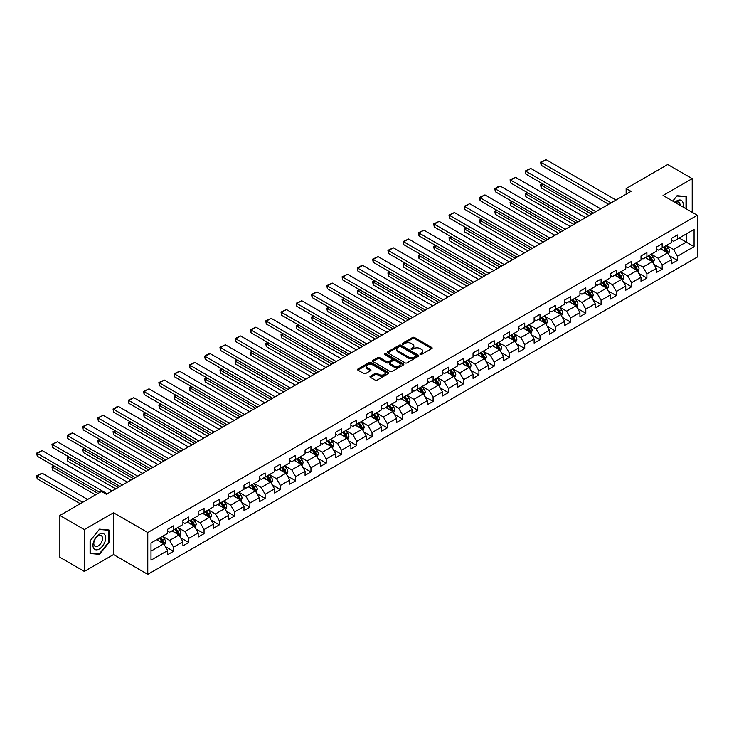 <?xml version="1.0" encoding="UTF-8"?>
<svg xmlns="http://www.w3.org/2000/svg" width="734" height="734" viewBox="0 0 734 734"><rect width="100%" height="100%" fill="white"/><g stroke="black" fill="none" stroke-linecap="round" stroke-linejoin="round"><path stroke-width="1.1" d="M420.215 354.476A0.954 0.55 0 0 0 421.555 354.476L431.766 348.586A1.358 0.789 0 0 0 432.161 348.026A1.358 0.789 0 0 0 431.766 347.476L414.471 337.484A1.358 0.789 0 0 0 412.554 337.484L402.342 343.384A0.954 0.55 0 0 0 403.691 344.154L405.012 343.393A4.349 2.514 0 0 1 411.159 343.393L412.6 344.228A4.349 2.514 0 0 1 413.875 345.998A4.349 2.514 0 0 1 412.6 347.778L411.279 348.54A0.954 0.55 0 0 0 412.627 349.32L413.948 348.558A4.349 2.514 0 0 1 420.096 348.558L421.536 349.384A4.349 2.514 0 0 1 422.812 351.164A4.349 2.514 0 0 1 421.536 352.935L420.215 353.696A0.954 0.55 0 0 0 420.215 354.476L420.215 353.696M370.367 376.203A1.358 0.789 0 0 0 369.973 376.762A1.358 0.789 0 0 0 370.367 377.313L375.221 380.12A1.358 0.789 0 0 0 377.148 380.12L388.479 373.569A1.358 0.789 0 0 0 388.882 373.019A1.358 0.789 0 0 0 388.479 372.459L371.184 362.477A1.358 0.789 0 0 0 369.266 362.477L357.926 369.028A1.358 0.789 0 0 0 357.531 369.578A1.358 0.789 0 0 0 357.926 370.129L363.789 373.514A1.358 0.789 0 0 0 365.716 373.514L370.56 370.716A1.358 0.789 0 0 0 370.964 370.156A1.358 0.789 0 0 0 370.56 369.606L367.661 367.927A3.633 2.101 0 0 1 366.596 366.44A3.633 2.101 0 0 1 368.835 364.504A3.633 2.101 0 0 1 372.799 364.963L384.185 371.532A3.633 2.101 0 0 1 385.249 373.019A3.633 2.101 0 0 1 383.001 374.955A3.633 2.101 0 0 1 379.047 374.505L377.148 373.404A1.358 0.789 0 0 0 375.221 373.404L370.367 376.203L370.367 377.313M113.513 512.754L84.337 529.599L59.867 515.47L59.867 557.289L84.337 571.419L113.513 554.574L147.773 574.355L147.773 532.535L113.513 512.754L113.513 554.574M692.208 212.328L692.208 178.646L663.041 195.483L697.3 215.264L147.773 532.535M692.208 178.646L667.738 164.517L626.139 188.537L626.139 194.189M59.867 515.47L101.466 491.45L106.366 494.276L631.029 191.363L626.139 188.537M405.104 362.862A1.358 0.789 0 0 0 407.031 362.862L418.362 356.32A1.358 0.789 0 0 0 418.765 355.77A1.358 0.789 0 0 0 418.362 355.21L401.067 345.228A1.358 0.789 0 0 0 399.149 345.228L387.809 351.769A1.358 0.789 0 0 0 387.414 352.329A1.358 0.789 0 0 0 387.809 352.88L405.104 362.862M384.873 354.678A0.954 0.55 0 0 1 385.836 354.816L403.406 364.954L392.084 371.496A1.358 0.789 0 0 1 390.167 371.496L372.872 361.504L377.726 358.724L377.726 357.596L372.872 360.394A1.358 0.789 0 0 0 372.468 360.954A1.358 0.789 0 0 0 372.872 361.504L372.872 360.394M377.726 358.724A1.358 0.789 0 0 1 379.643 358.724L379.643 357.596A1.358 0.789 0 0 0 377.726 357.596M379.643 357.596L386.653 361.642A1.358 0.789 0 0 0 388.58 361.642L391.8 359.788A1.358 0.789 0 0 0 392.195 359.229A1.358 0.789 0 0 0 391.8 358.678L384.497 354.458A0.954 0.55 0 0 1 385.836 353.687L403.425 363.835A1.358 0.789 0 0 1 403.819 364.394A1.358 0.789 0 0 1 403.425 364.945L403.425 363.835M147.773 574.355L697.3 257.083L697.3 215.264M165.343 546.582L173.518 551.298L173.518 547.169L182.913 541.747L182.913 545.876L188.785 542.481L188.785 538.352L198.18 532.93L198.18 537.059L204.052 533.664L204.052 529.535L213.456 524.113L213.456 528.241L219.328 524.847L219.328 520.727L228.724 515.296L228.724 519.424L234.596 516.03L234.596 511.91L243.991 506.478L243.991 510.607L249.863 507.212L249.863 503.093L259.258 497.661L259.258 501.79L265.139 498.404L265.139 494.276L274.534 488.853L274.534 492.973L280.406 489.587L280.406 485.458L289.802 480.036L289.802 484.156L295.674 480.77L295.674 476.641L305.069 471.219L305.069 475.338L310.95 471.953L310.95 467.824L320.345 462.402L320.345 466.53L326.217 463.136L326.217 459.007L335.612 453.584L335.612 457.713L341.484 454.318L341.484 450.19L350.88 444.767L350.88 448.896L356.761 445.501L356.761 441.382L366.156 435.95L366.156 440.079L372.028 436.684L372.028 432.565L381.423 427.133L381.423 431.262L387.295 427.867L387.295 423.747L396.69 418.316L396.69 422.445L402.562 419.059L402.562 414.93L411.967 409.508L411.967 413.627L417.839 410.242L417.839 406.113L427.234 400.691L427.234 404.81L433.106 401.425L433.106 397.296L442.501 391.873L442.501 395.993L448.373 392.607L448.373 388.479L457.777 383.056L457.777 387.185L463.649 383.79L463.649 379.661L473.045 374.239L473.045 378.368L478.917 374.973L478.917 370.844L488.312 365.422L488.312 369.551L494.184 366.156L494.184 362.036L503.588 356.605L503.588 360.733L509.46 357.339L509.46 353.219L518.855 347.788L518.855 351.916L524.727 348.522L524.727 344.402L534.123 338.97L534.123 343.099L539.995 339.714L539.995 335.585L549.399 330.162L549.399 334.282L555.271 330.896L555.271 326.768L564.666 321.345L564.666 325.465L570.538 322.079L570.538 317.95L579.933 312.528L579.933 316.648L585.805 313.262L585.805 309.133L595.21 303.711L595.21 307.84L601.082 304.445L601.082 300.316L610.477 294.894L610.477 299.022L616.349 295.628L616.349 291.499L625.744 286.077L625.744 290.205L631.616 286.81L631.616 282.691L641.011 277.259L641.011 281.388L646.893 277.993L646.893 273.874L656.288 268.442L656.288 272.571L662.16 269.176L662.16 265.057L671.555 259.634L671.555 263.754L677.427 260.368L677.427 256.239L694.07 246.633L694.07 229.448L686.235 233.972L686.235 242.11L694.07 246.633M173.518 551.298L167.646 554.684L167.646 550.564L151.002 560.17L151.002 542.986L167.646 533.379L167.646 529.26L173.518 525.865L173.518 529.994L182.913 524.562L182.913 520.443L188.785 517.048L188.785 521.177L198.18 515.745L198.18 511.626L204.052 508.231L204.052 512.36L213.456 506.937L213.456 502.808L219.328 499.414L219.328 503.542L228.724 498.12L228.724 493.991L234.596 490.596L234.596 494.725L243.991 489.303L243.991 485.174L249.863 481.788L249.863 485.908L259.258 480.486L259.258 476.357L265.139 472.971L265.139 477.091L274.534 471.668L274.534 467.54L280.406 464.154L280.406 468.274L289.802 462.851L289.802 458.732L295.674 455.337L295.674 459.466L305.069 454.034L305.069 449.914L310.95 446.52L310.95 450.648L320.345 445.217L320.345 441.097L326.217 437.703L326.217 441.831L335.612 436.4L335.612 432.28L341.484 428.885L341.484 433.014L350.88 427.592L350.88 423.463L356.761 420.068L356.761 424.197L366.156 418.775L366.156 414.646L372.028 411.26L372.028 415.38L381.423 409.957L381.423 405.829L387.295 402.443L387.295 406.563L396.69 401.14L396.69 397.011L402.562 393.626L402.562 397.745L411.967 392.323L411.967 388.194L417.839 384.809L417.839 388.928L427.234 383.506L427.234 379.386L433.106 375.992L433.106 380.12L442.501 374.689L442.501 370.569L448.373 367.174L448.373 371.303L457.777 365.871L457.777 361.752L463.649 358.357L463.649 362.486L473.045 357.063L473.045 352.935L478.917 349.54L478.917 353.669L488.312 348.246L488.312 344.118L494.184 340.723L494.184 344.852L503.588 339.429L503.588 335.3L509.46 331.915L509.46 336.034L518.855 330.612L518.855 326.483L524.727 323.098L524.727 327.217L534.123 321.795L534.123 317.666L539.995 314.28L539.995 318.4L549.399 312.978L549.399 308.849L555.271 305.463L555.271 309.592L564.666 304.16L564.666 300.041L570.538 296.646L570.538 300.775L579.933 295.343L579.933 291.224L585.805 287.829L585.805 291.958L595.21 286.526L595.21 282.406L601.082 279.012L601.082 283.141L610.477 277.718L610.477 273.589L616.349 270.195L616.349 274.323L625.744 268.901L625.744 264.772L631.616 261.377L631.616 265.506L641.011 260.084L641.011 255.955L646.893 252.569L646.893 256.689L656.288 251.267L656.288 247.138L662.16 243.752L662.16 247.872L671.555 242.449L671.555 238.321L677.427 234.935L677.427 239.055L694.07 229.448M171.949 530.893L178.995 534.967L169.6 540.389L162.553 536.325M167.646 531.122L169.6 532.251L173.518 529.994M169.6 540.389L173.518 547.169M178.995 534.967L182.913 541.747M187.216 522.076L194.262 526.15L184.867 531.572L177.821 527.507M182.913 522.305L184.867 523.434L188.785 521.177M184.867 531.572L188.785 538.352M194.262 526.15L198.18 532.93M202.492 513.259L209.539 517.332L200.143 522.755L193.088 518.69M198.18 513.488L200.143 514.617L204.052 512.36M200.143 522.755L204.052 529.535M209.539 517.332L213.456 524.113M217.759 504.451L224.806 508.515L215.411 513.938L208.364 509.873M213.456 504.671L215.411 505.799L219.328 503.542M215.411 513.938L219.328 520.727M224.806 508.515L228.724 515.296M233.027 495.634L240.073 499.698L230.678 505.13L223.631 501.056M228.724 495.854L230.678 496.991L234.596 494.725M230.678 505.13L234.596 511.91M240.073 499.698L243.991 506.478M248.303 486.816L255.349 490.881L245.954 496.312L238.899 492.239M243.991 487.037L245.954 488.174L249.863 485.908M245.954 496.312L249.863 503.093M255.349 490.881L259.258 497.661M263.57 477.999L270.617 482.064L261.221 487.495L254.175 483.422M259.258 478.229L261.221 479.357L265.139 477.091M261.221 487.495L265.139 494.276M270.617 482.064L274.534 488.853M278.837 469.182L285.884 473.256L276.489 478.678L269.442 474.604M274.534 469.411L276.489 470.54L280.406 468.274M276.489 478.678L280.406 485.458M285.884 473.256L289.802 480.036M294.114 460.365L301.16 464.438L291.756 469.861L284.709 465.787M289.802 460.594L291.756 461.723L295.674 459.466M291.756 469.861L295.674 476.641M301.16 464.438L305.069 471.219M309.381 451.548L316.427 455.621L307.032 461.044L299.986 456.979M305.069 451.777L307.032 452.906L310.95 450.648M307.032 461.044L310.95 467.824M316.427 455.621L320.345 462.402M324.648 442.73L331.695 446.804L322.299 452.227L315.253 448.162M320.345 442.96L322.299 444.088L326.217 441.831M322.299 452.227L326.217 459.007M331.695 446.804L335.612 453.584M339.915 433.913L346.971 437.987L337.567 443.409L330.52 439.345M335.612 434.143L337.567 435.271L341.484 433.014M337.567 443.409L341.484 450.19M346.971 437.987L350.88 444.767M355.192 425.105L362.238 429.17L352.843 434.592L345.797 430.528M350.88 425.325L352.843 426.454L356.761 424.197M352.843 434.592L356.761 441.382M362.238 429.17L366.156 435.95M370.459 416.288L377.505 420.353L368.11 425.784L361.064 421.711M366.156 416.508L368.11 417.646L372.028 415.38M368.11 425.784L372.028 432.565M377.505 420.353L381.423 427.133M385.726 407.471L392.782 411.535L383.377 416.967L376.331 412.893M381.423 407.691L383.377 408.829L387.295 406.563M383.377 416.967L387.295 423.747M392.782 411.535L396.69 418.316M401.003 398.654L408.049 402.718L398.654 408.15L391.607 404.076M396.69 398.883L398.654 400.012L402.562 397.745M398.654 408.15L402.562 414.93M408.049 402.718L411.967 409.508M416.27 389.837L423.316 393.91L413.921 399.333L406.875 395.259M411.967 390.066L413.921 391.194L417.839 388.928M413.921 399.333L417.839 406.113M423.316 393.91L427.234 400.691M431.537 381.019L438.593 385.093L429.188 390.516L422.142 386.442M427.234 381.249L429.188 382.377L433.106 380.12M429.188 390.516L433.106 397.296M438.593 385.093L442.501 391.873M446.813 372.202L453.86 376.276L444.465 381.698L437.418 377.634M442.501 372.432L444.465 373.56L448.373 371.303M444.465 381.698L448.373 388.479M453.86 376.276L457.777 383.056M462.081 363.385L469.127 367.459L459.732 372.881L452.685 368.817M457.777 363.614L459.732 364.743L463.649 362.486M459.732 372.881L463.649 379.661M469.127 367.459L473.045 374.239M477.348 354.577L484.403 358.642L474.999 364.064L467.953 359.999M473.045 354.797L474.999 355.926L478.917 353.669M474.999 364.064L478.917 370.844M484.403 358.642L488.312 365.422M492.624 345.76L499.671 349.824L490.275 355.247L483.22 351.182M488.312 345.98L490.275 347.109L494.184 344.852M490.275 355.247L494.184 362.036M499.671 349.824L503.588 356.605M507.891 336.943L514.938 341.007L505.543 346.439L498.496 342.365M503.588 337.163L505.543 338.301L509.46 336.034M505.543 346.439L509.46 353.219M514.938 341.007L518.855 347.788M523.159 328.126L530.205 332.19L520.81 337.622L513.763 333.548M518.855 328.346L520.81 329.483L524.727 327.217M520.81 337.622L524.727 344.402M530.205 332.19L534.123 338.97M538.435 319.308L545.481 323.373L536.086 328.804L529.03 324.731M534.123 319.538L536.086 320.666L539.995 318.4M536.086 328.804L539.995 335.585M545.481 323.373L549.399 330.162M553.702 310.491L560.748 314.565L551.353 319.987L544.307 315.914M549.399 310.721L551.353 311.849L555.271 309.592M551.353 319.987L555.271 326.768M560.748 314.565L564.666 321.345M568.969 301.674L576.016 305.748L566.62 311.17L559.574 307.106M564.666 301.903L566.62 303.032L570.538 300.775M566.62 311.17L570.538 317.95M576.016 305.748L579.933 312.528M584.246 292.857L591.292 296.931L581.897 302.353L574.841 298.288M579.933 293.086L581.897 294.215L585.805 291.958M581.897 302.353L585.805 309.133M591.292 296.931L595.21 303.711M599.513 284.04L606.559 288.113L597.164 293.536L590.118 289.471M595.21 284.269L597.164 285.398L601.082 283.141M597.164 293.536L601.082 300.316M606.559 288.113L610.477 294.894M614.78 275.232L621.826 279.296L612.431 284.719L605.385 280.654M610.477 275.452L612.431 276.58L616.349 274.323M612.431 284.719L616.349 291.499M621.826 279.296L625.744 286.077M630.056 266.414L637.103 270.479L627.708 275.901L620.652 271.837M625.744 266.635L627.708 267.763L631.616 265.506M627.708 275.901L631.616 282.691M637.103 270.479L641.011 277.259M645.324 257.597L652.37 261.662L642.975 267.093L635.928 263.02M641.011 257.817L642.975 258.955L646.893 256.689M642.975 267.093L646.893 273.874M652.37 261.662L656.288 268.442M660.591 248.78L667.637 252.845L658.242 258.276L651.196 254.203M656.288 249.009L658.242 250.138L662.16 247.872M658.242 258.276L662.16 265.057M667.637 252.845L671.555 259.634M679.189 238.045L686.235 242.11L673.518 249.459L666.463 245.385M671.555 240.192L673.518 241.321L677.427 239.055M673.518 249.459L677.427 256.239M84.337 529.599L84.337 571.419M151.002 551.124L163.728 543.784L156.681 539.71M163.728 543.784L167.646 550.564M669.252 255.643L677.427 260.368M653.985 264.46L662.16 269.176M638.718 273.277L646.893 277.993M623.441 282.095L631.616 286.81M608.174 290.912L616.349 295.628M592.907 299.729L601.082 304.445M577.63 308.546L585.805 313.262M562.363 317.354L570.538 322.079M547.096 326.171L555.271 330.896M531.829 334.988L539.995 339.714M516.553 343.806L524.727 348.522M501.285 352.623L509.46 357.339M486.018 361.44L494.184 366.156M470.742 370.257L478.917 374.973M455.475 379.074L463.649 383.79M440.207 387.891L448.373 392.607M424.931 396.699L433.106 401.425M409.664 405.517L417.839 410.242M394.397 414.334L402.562 419.059M379.12 423.151L387.295 427.867M363.853 431.968L372.028 436.684M348.586 440.785L356.761 445.501M333.309 449.603L341.484 454.318M318.042 458.42L326.217 463.136M302.775 467.237L310.95 471.953M287.499 476.045L295.674 480.77M272.231 484.862L280.406 489.587M256.964 493.679L265.139 498.404M241.688 502.496L249.863 507.212M226.421 511.314L234.596 516.03M211.153 520.131L219.328 524.847M195.877 528.948L204.052 533.664M180.61 537.765L188.785 542.481M686.483 209.025L686.483 196.565L677.042 195.721L672.729 201.079M90.071 553.5L99.512 554.344L108.962 542.591L108.962 529.994L99.512 529.15L90.071 540.903L90.071 553.5M108.467 542.307L108.962 542.591M98.512 553.766L99.512 554.344M420.591 354.614L421.536 354.063A4.349 2.514 0 0 0 422.812 352.292L422.812 351.164M413.875 345.998L413.875 347.136A4.349 2.514 0 0 1 412.6 348.907L411.655 349.448M431.748 348.595L414.471 338.622A1.358 0.789 0 0 0 412.554 338.622L402.718 344.292M418.343 356.329L401.067 346.356A1.358 0.789 0 0 0 399.149 346.356L387.827 352.889L387.809 351.769M415.958 356.155A0.954 0.55 0 0 0 415.958 355.375L400.782 346.613A0.954 0.55 0 0 0 399.434 346.613L398.039 347.421A4.349 2.514 0 0 0 396.773 349.191A4.349 2.514 0 0 0 398.039 350.971L408.416 356.963A4.349 2.514 0 0 0 414.572 356.963L415.958 356.155L415.958 357.284A0.954 0.55 0 0 0 416.242 356.898L416.242 355.77M396.773 349.191L396.773 350.32A4.349 2.514 0 0 0 398.039 352.1L398.039 350.971M415.958 357.284L414.572 358.091A4.349 2.514 0 0 1 408.416 358.091L398.039 352.1M379.643 358.724L386.653 362.779A1.358 0.789 0 0 0 388.58 362.779L391.8 360.917A1.358 0.789 0 0 0 392.195 360.366L392.195 359.229M393.938 365.844A3.633 2.101 0 0 0 397.892 366.303A3.633 2.101 0 0 0 400.14 364.367A3.633 2.101 0 0 0 399.076 362.88L395.066 360.559A1.358 0.789 0 0 0 393.14 360.559L389.928 362.422A1.358 0.789 0 0 0 389.525 362.972A1.358 0.789 0 0 0 389.928 363.532L393.938 365.844L393.938 366.982A3.633 2.101 0 0 0 397.892 367.431A3.633 2.101 0 0 0 400.14 365.495L400.14 364.367M389.525 362.972L389.525 364.11A1.358 0.789 0 0 0 389.928 364.66L389.928 363.532M393.938 366.982L389.928 364.66M385.249 373.019L385.249 374.147A3.633 2.101 0 0 1 383.001 376.083A3.633 2.101 0 0 1 379.047 375.634L377.148 374.533A1.358 0.789 0 0 0 375.221 374.533L370.386 377.331M366.596 366.44L366.596 367.578A3.633 2.101 0 0 0 367.661 369.055L367.661 367.927M370.542 370.725L367.661 369.055M388.479 372.459L388.479 373.569L371.184 363.605A1.358 0.789 0 0 0 369.266 363.605L357.944 370.147M668.417 254.184L669.582 251.257A3.67 2.119 -120 0 0 668.408 248.129L666.389 245.431M662.866 250.092L661.49 248.257M591.531 214.163L541.151 185.078L541.151 187.904L589.09 215.576M663.352 247.184L665.371 249.881A3.67 2.119 60 0 1 666.426 252.092L667.601 251.413A3.67 2.119 -120 0 0 666.545 249.202L664.527 246.505M663.609 247.037L665.848 250.028A1.872 1.083 60 0 1 666.188 250.597L667.601 251.413M543.013 184.005L541.151 185.078L540.619 184.766L542.472 183.693M541.151 187.904L540.619 184.766M611.11 202.859L541.151 162.471L541.151 165.297L608.66 204.272M616.01 200.033L546.05 159.645L541.151 162.471L540.619 162.159L546.05 159.645M541.151 165.297L540.619 162.159M685.391 196.464L685.996 196.813L685.996 208.74M672.748 201.088L676.84 195.996L685.996 196.813M682.895 206.951A9.001 5.193 120 0 0 681.345 200.41A9.001 5.193 120 0 0 674.895 202.327M680.033 205.3A6.156 3.56 120 0 0 678.766 202.199A6.156 3.56 120 0 0 675.445 202.648M99.319 548.977A9.001 5.193 120 0 0 105.678 537.958A9.001 5.193 120 0 0 99.319 534.288A9.001 5.193 120 0 0 92.952 545.307A9.001 5.193 120 0 0 99.319 548.977M98.163 545.995A6.156 3.56 120 0 0 102.182 540.563A6.156 3.56 120 0 0 101.237 535.627A6.156 3.56 120 0 0 98.163 535.93A6.156 3.56 120 0 0 94.135 541.362A6.156 3.56 120 0 0 95.081 546.298A6.156 3.56 120 0 0 98.163 545.995M90.163 540.811L99.319 529.434L108.467 530.251L108.467 542.454L99.319 553.84L90.163 553.014L90.163 540.811M107.861 529.893L108.467 530.251M653.141 263.001L654.306 260.075A3.67 2.119 -120 0 0 653.141 256.946L651.113 254.248M647.599 258.909L646.223 257.074M576.263 222.98L525.883 193.895L525.883 196.721L573.814 224.393M648.085 256.001L650.104 258.698A3.67 2.119 60 0 1 651.15 260.9L652.324 260.231A3.67 2.119 -120 0 0 651.278 258.019L649.26 255.322M648.342 255.854L650.581 258.845A1.872 1.083 60 0 1 650.92 259.414L652.324 260.231M527.746 192.822L525.883 193.895L525.342 193.583L527.205 192.51M525.883 196.721L525.342 193.583M637.874 271.819L639.039 268.883A3.67 2.119 -120 0 0 637.864 265.763L635.846 263.066M632.323 267.726L630.956 265.892M560.996 231.797L510.616 202.712L510.616 205.538L558.546 233.21M632.809 264.818L634.837 267.515A3.67 2.119 60 0 1 635.883 269.717L637.057 269.039A3.67 2.119 -120 0 0 636.011 266.837L633.983 264.139M633.066 264.671L635.314 267.662A1.872 1.083 60 0 1 635.653 268.231L637.057 269.039M512.47 201.639L510.616 202.712L510.075 202.4L511.937 201.327M510.616 205.538L510.075 202.4M595.843 211.676L525.883 171.288L525.883 174.114L593.393 213.089M600.733 208.851L530.774 168.462L525.883 171.288L525.342 170.976L530.774 168.462M525.883 174.114L525.342 170.976M580.576 220.494L510.616 180.105L510.616 182.931L578.126 221.907M585.466 217.668L515.507 177.279L510.616 180.105L510.075 179.793L515.507 177.279M510.616 182.931L510.075 179.793M622.606 280.636L623.772 277.7A3.67 2.119 -120 0 0 622.597 274.58L620.579 271.883M617.055 276.544L615.679 274.709M545.72 240.614L495.34 211.53L495.34 214.356L543.279 242.027M617.542 273.635L619.56 276.333A3.67 2.119 60 0 1 620.615 278.535L621.79 277.856A3.67 2.119 -120 0 0 620.735 275.654L618.716 272.956M617.799 273.488L620.037 276.479A1.872 1.083 60 0 1 620.377 277.048L621.79 277.856M497.202 210.447L495.34 211.53L494.808 211.218L496.661 210.144M495.34 214.356L494.808 211.218M607.33 289.453L608.495 286.517A3.67 2.119 -120 0 0 607.33 283.397L605.302 280.7M601.788 285.352L600.412 283.526M530.453 249.432L480.073 220.338L480.073 223.164L528.003 250.844M602.275 282.452L604.293 285.15A3.67 2.119 60 0 1 605.339 287.352L606.513 286.673A3.67 2.119 -120 0 0 605.467 284.471L603.449 281.773M602.531 282.306L604.77 285.297A1.872 1.083 60 0 1 605.11 285.865L606.513 286.673M481.935 219.264L479.531 220.035L481.394 218.952M480.073 223.164L479.531 220.035M592.063 298.27L593.228 295.334A3.67 2.119 -120 0 0 592.054 292.215L590.035 289.517M586.512 294.169L585.145 292.343M515.185 258.249L464.805 229.155L464.805 231.981L512.736 259.662M586.998 291.27L589.026 293.967A3.67 2.119 60 0 1 590.072 296.169L591.246 295.49A3.67 2.119 -120 0 0 590.2 293.288L588.173 290.591M587.255 291.123L589.503 294.114A1.872 1.083 60 0 1 589.842 294.673L591.246 295.49M466.659 228.081L464.805 229.155L464.264 228.843L466.127 227.769M464.805 231.981L464.264 228.843M565.299 229.311L495.34 188.922L495.34 191.748L562.85 230.724M570.199 226.485L500.239 186.097L495.34 188.922L494.808 188.61L498.23 186.629L500.239 186.097M495.34 191.748L494.808 188.61M550.032 238.128L480.073 197.74L480.073 200.565L547.582 239.541M554.922 235.302L484.963 194.914L480.073 197.74L479.531 197.428L484.963 194.914M480.073 200.565L479.531 197.428M534.765 246.945L464.805 206.548L464.805 209.373L532.315 248.358M539.655 244.119L469.696 203.722L464.805 206.548L464.264 206.245L469.696 203.722M464.805 209.373L464.264 206.245M576.796 307.087L577.961 304.151A3.67 2.119 -120 0 0 576.786 301.032L574.768 298.334M571.245 302.986L569.868 301.16M499.909 267.057L449.529 237.972L449.529 240.798L497.469 268.47M571.731 300.087L573.749 302.775A3.67 2.119 60 0 1 574.805 304.986L575.979 304.307A3.67 2.119 -120 0 0 574.924 302.105L572.905 299.408M571.988 299.931L574.227 302.931A1.872 1.083 60 0 1 574.566 303.491L575.979 304.307M451.392 236.898L449.529 237.972L448.997 237.66L450.85 236.587M449.529 240.798L448.997 237.66M519.489 255.762L449.529 215.365L449.529 218.191L517.048 257.175M524.388 252.936L454.429 212.539L449.529 215.365L448.997 215.053L454.429 212.539M449.529 218.191L448.997 215.053M561.519 315.904L562.684 312.968A3.67 2.119 -120 0 0 561.519 309.84L559.501 307.142M555.977 311.803L554.601 309.968M484.642 275.874L434.262 246.789L434.262 249.615L482.192 277.287M556.464 308.895L558.482 311.592A3.67 2.119 60 0 1 559.528 313.803L560.703 313.124A3.67 2.119 -120 0 0 559.657 310.913L557.638 308.216M556.721 308.748L558.959 311.739A1.872 1.083 60 0 1 559.299 312.308L560.703 313.124M436.124 245.716L434.262 246.789L433.721 246.477L435.583 245.404M434.262 249.615L433.721 246.477M504.221 264.57L434.262 224.182L434.262 227.008L501.772 265.983M509.112 261.744L439.152 221.356L434.262 224.182L433.721 223.87L439.152 221.356M434.262 227.008L433.721 223.87M546.252 324.712L547.417 321.786A3.67 2.119 -120 0 0 546.243 318.657L544.224 315.959M540.701 320.62L539.334 318.785M469.375 284.691L418.995 255.606L418.995 258.432L466.925 286.104M541.187 317.712L543.215 320.409A3.67 2.119 60 0 1 544.261 322.621L545.435 321.942A3.67 2.119 -120 0 0 544.389 319.73L542.371 317.033M541.444 317.565L543.692 320.556A1.872 1.083 60 0 1 544.032 321.125L545.435 321.942M420.848 254.533L418.995 255.606L418.453 255.294L420.316 254.221M418.995 258.432L418.453 255.294M488.954 273.387L418.995 232.999L418.995 235.825L486.504 274.8M493.844 270.562L423.885 230.173L418.995 232.999L418.453 232.687L423.885 230.173M418.995 235.825L418.453 232.687M530.985 333.53L532.15 330.603A3.67 2.119 -120 0 0 530.976 327.474L528.957 324.777M525.434 329.438L524.058 327.603M454.107 293.508L403.718 264.423L403.718 267.249L451.658 294.921M525.92 326.529L527.939 329.227A3.67 2.119 60 0 1 528.994 331.438L530.168 330.759A3.67 2.119 -120 0 0 529.113 328.548L527.095 325.85M526.177 326.382L528.416 329.373A1.872 1.083 60 0 1 528.755 329.942L530.168 330.759M405.581 263.35L403.718 264.423L403.186 264.112L405.04 263.038M403.718 267.249L403.186 264.112M473.678 282.205L403.718 241.816L403.718 244.642L471.237 283.618M478.577 279.379L408.618 238.99L403.718 241.816L403.186 241.504L408.618 238.99M403.718 244.642L403.186 241.504M515.708 342.347L516.874 339.42A3.67 2.119 -120 0 0 515.708 336.291L513.69 333.594M510.167 338.255L508.79 336.42M438.831 302.325L388.451 273.241L388.451 276.067L436.381 303.738M510.653 335.346L512.671 338.044A3.67 2.119 60 0 1 513.717 340.246L514.901 339.576A3.67 2.119 -120 0 0 513.846 337.365L511.827 334.667M510.91 335.199L513.149 338.19A1.872 1.083 60 0 1 513.488 338.759L514.901 339.576M390.314 272.167L388.451 273.241L387.91 272.929L389.772 271.855M388.451 276.067L387.91 272.929M458.411 291.022L388.451 250.633L388.451 253.459L455.961 292.435M463.301 288.196L393.341 247.808L388.451 250.633L387.91 250.322L393.341 247.808M388.451 253.459L387.91 250.322M500.441 351.164L501.606 348.228A3.67 2.119 -120 0 0 500.432 345.108L498.414 342.411M494.89 347.072L493.523 345.237M423.564 311.143L373.184 282.058L373.184 284.884L421.114 312.556M495.386 344.163L497.404 346.861A3.67 2.119 60 0 1 498.45 349.063L499.625 348.384A3.67 2.119 -120 0 0 498.579 346.182L496.56 343.484M495.634 344.017L497.881 347.008A1.872 1.083 60 0 1 498.221 347.577L499.625 348.384M375.037 280.984L373.184 282.058L372.643 281.746L374.505 280.672M373.184 284.884L372.643 281.746M443.143 299.839L373.184 259.451L373.184 262.277L440.694 301.252M448.034 297.013L378.074 256.625L373.184 259.451L372.643 259.139L378.074 256.625M373.184 262.277L372.643 259.139M485.174 359.981L486.339 357.045A3.67 2.119 -120 0 0 485.165 353.926L483.146 351.228M479.623 355.889L478.247 354.054M408.297 319.96L357.908 290.875L357.908 293.692L405.847 321.373M480.109 352.981L482.128 355.678A3.67 2.119 60 0 1 483.183 357.88L484.357 357.201A3.67 2.119 -120 0 0 483.302 354.999L481.284 352.302M480.366 352.834L482.605 355.825A1.872 1.083 60 0 1 482.944 356.394L484.357 357.201M359.77 289.792L357.908 290.875L357.375 290.563L359.229 289.49M357.908 293.692L357.375 290.563M427.867 308.656L357.908 268.268L357.908 271.094L425.426 310.069M432.766 305.83L362.807 265.442L357.908 268.268L357.375 267.956L360.798 265.974L362.807 265.442M357.908 271.094L357.375 267.956M469.898 368.798L471.063 365.862A3.67 2.119 -120 0 0 469.898 362.743L467.879 360.045M464.356 364.697L462.98 362.871M393.02 328.777L342.64 299.683L342.64 302.509L390.58 330.19M464.842 361.798L466.861 364.495A3.67 2.119 60 0 1 467.916 366.697L469.09 366.018A3.67 2.119 -120 0 0 468.035 363.816L466.017 361.119M465.099 361.651L467.338 364.642A1.872 1.083 60 0 1 467.677 365.211L469.09 366.018M344.503 298.61L342.099 299.38L343.962 298.298M342.64 302.509L342.099 299.38M412.6 317.473L342.64 277.085L342.64 279.911L410.15 318.886M417.49 314.647L347.54 274.259L342.64 277.085L342.099 276.773L347.54 274.259M342.64 279.911L342.099 276.773M454.63 377.615L455.796 374.679A3.67 2.119 -120 0 0 454.621 371.56L452.603 368.863M449.08 373.514L447.712 371.688M377.753 337.594L327.373 308.5L327.373 311.326L375.303 339.007M449.575 370.615L451.594 373.312A3.67 2.119 60 0 1 452.639 375.514L453.814 374.835A3.67 2.119 -120 0 0 452.768 372.633L450.749 369.936M449.823 370.468L452.071 373.459A1.872 1.083 60 0 1 452.41 374.019L453.814 374.835M329.236 307.427L327.373 308.5L326.832 308.188L328.694 307.115M327.373 311.326L326.832 308.188M397.333 326.291L327.373 285.893L327.373 288.719L394.883 327.703M402.223 323.465L332.263 283.067L327.373 285.893L326.832 285.59L332.263 283.067M327.373 288.719L326.832 285.59M439.363 386.433L440.528 383.497A3.67 2.119 -120 0 0 439.354 380.368L437.336 377.68M433.812 382.331L432.445 380.506M362.486 346.402L312.097 317.317L312.097 320.143L360.036 347.815M434.299 379.423L436.317 382.12A3.67 2.119 60 0 1 437.372 384.332L438.547 383.653A3.67 2.119 -120 0 0 437.492 381.451L435.473 378.753M434.556 379.276L436.794 382.267A1.872 1.083 60 0 1 437.134 382.836L438.547 383.653M313.959 316.244L311.565 317.005L313.427 315.932M312.097 320.143L311.565 317.005M382.056 335.108L312.097 294.71L312.097 297.536L379.616 336.521M386.956 332.282L316.996 291.884L312.097 294.71L311.565 294.398L316.996 291.884M312.097 297.536L311.565 294.398M424.096 395.25L425.252 392.314A3.67 2.119 -120 0 0 424.087 389.185L422.068 386.488M418.545 391.149L417.169 389.314M347.21 355.219L296.83 326.135L296.83 328.96L344.769 356.632M419.031 388.24L421.05 390.938A3.67 2.119 60 0 1 422.105 393.149L423.279 392.47A3.67 2.119 -120 0 0 422.224 390.259L420.206 387.561M419.288 388.093L421.527 391.084A1.872 1.083 60 0 1 421.867 391.653L423.279 392.47M298.692 325.061L296.83 326.135L296.288 325.823L298.151 324.749M296.83 328.96L296.288 325.823M366.789 343.916L296.83 303.527L296.83 306.353L364.339 345.329M371.679 341.09L301.729 300.701L296.83 303.527L296.288 303.215L301.729 300.701M296.83 306.353L296.288 303.215M408.82 404.058L409.985 401.131A3.67 2.119 -120 0 0 408.82 398.002L406.792 395.305M403.269 399.966L401.902 398.131M331.942 364.036L281.562 334.952L281.562 337.778L329.493 365.449M403.764 397.057L405.783 399.755A3.67 2.119 60 0 1 406.829 401.966L408.003 401.287A3.67 2.119 -120 0 0 406.957 399.076L404.939 396.378M404.012 396.911L406.26 399.902A1.872 1.083 60 0 1 406.599 400.47L408.003 401.287M283.425 333.878L281.562 334.952L281.021 334.64L282.884 333.566M281.562 337.778L281.021 334.64M351.522 352.733L281.562 312.345L281.562 315.17L349.072 354.146M356.412 349.907L286.453 309.519L281.562 312.345L281.021 312.033L286.453 309.519M281.562 315.17L281.021 312.033M393.552 412.875L394.718 409.948A3.67 2.119 -120 0 0 393.543 406.819L391.525 404.122M388.002 408.783L386.634 406.948M316.675 372.854L266.286 343.769L266.286 346.595L314.225 374.267M388.488 405.874L390.506 408.572A3.67 2.119 60 0 1 391.561 410.783L392.736 410.104A3.67 2.119 -120 0 0 391.69 407.893L389.662 405.196M388.745 405.728L390.983 408.719A1.872 1.083 60 0 1 391.323 409.288L392.736 410.104M268.149 342.695L266.286 343.769L265.754 343.457L267.616 342.383M266.286 346.595L265.754 343.457M336.245 361.55L266.286 321.162L266.286 323.988L333.805 362.963M341.145 358.724L271.185 318.336L266.286 321.162L265.754 320.85L271.185 318.336M266.286 323.988L265.754 320.85M378.285 421.692L379.441 418.756A3.67 2.119 -120 0 0 378.276 415.637L376.258 412.939M372.734 417.6L371.358 415.765M301.399 381.671L251.019 352.586L251.019 355.412L298.958 383.084M373.221 414.692L375.239 417.389A3.67 2.119 60 0 1 376.294 419.591L377.469 418.921A3.67 2.119 -120 0 0 376.414 416.71L374.395 414.013M373.478 414.545L375.716 417.536A1.872 1.083 60 0 1 376.056 418.105L377.469 418.921M252.881 351.513L251.019 352.586L250.477 352.274L252.34 351.201M251.019 355.412L250.477 352.274M320.978 370.367L251.019 329.979L251.019 332.805L318.528 371.78M325.878 367.541L255.918 327.153L251.019 329.979L250.477 329.667L255.918 327.153M251.019 332.805L250.477 329.667M363.009 430.509L364.174 427.573A3.67 2.119 -120 0 0 363.009 424.454L360.981 421.756M357.467 426.417L356.091 424.582M286.132 390.488L235.752 361.403L235.752 364.229L283.682 391.901M357.953 423.509L359.972 426.206A3.67 2.119 60 0 1 361.018 428.408L362.192 427.729A3.67 2.119 -120 0 0 361.146 425.527L359.128 422.83M358.201 423.362L360.449 426.353A1.872 1.083 60 0 1 360.789 426.922L362.192 427.729M237.614 360.33L235.752 361.403L235.21 361.091L237.073 360.018M235.752 364.229L235.21 361.091M305.711 379.184L235.752 338.796L235.752 341.622L303.261 380.597M310.601 376.358L240.642 335.97L235.752 338.796L235.21 338.484L240.642 335.97M235.752 341.622L235.21 338.484M347.742 439.327L348.907 436.391A3.67 2.119 -120 0 0 347.733 433.271L345.714 430.574M342.191 435.234L340.824 433.399M270.864 399.305L220.484 370.211L220.484 373.037L268.415 400.718M342.677 432.326L344.705 435.023A3.67 2.119 60 0 1 345.751 437.225L346.925 436.546A3.67 2.119 -120 0 0 345.879 434.344L343.851 431.647M342.934 432.179L345.173 435.17A1.872 1.083 60 0 1 345.512 435.739L346.925 436.546M222.338 369.138L219.943 369.908L221.806 368.835M220.484 373.037L219.943 369.908M290.435 388.002L220.484 347.613L220.484 350.439L287.994 389.415M295.334 385.176L225.375 344.787L220.484 347.613L219.943 347.301L225.375 344.787M220.484 350.439L219.943 347.301M332.474 448.144L333.64 445.208A3.67 2.119 -120 0 0 332.465 442.088L330.447 439.391M326.924 444.042L325.547 442.217M255.588 408.122L205.208 379.028L205.208 381.854L253.147 409.535M327.41 441.143L329.428 443.841A3.67 2.119 60 0 1 330.483 446.043L331.658 445.364A3.67 2.119 -120 0 0 330.603 443.162L328.584 440.464M327.667 440.996L329.905 443.987A1.872 1.083 60 0 1 330.245 444.556L331.658 445.364M207.071 377.955L205.208 379.028L204.676 378.716L206.529 377.643M205.208 381.854L204.676 378.716M275.167 396.819L205.208 356.43L205.208 359.256L272.718 398.232M280.067 393.993L210.107 353.604L205.208 356.43L204.676 356.118L208.098 354.137L210.107 353.604M205.208 359.256L204.676 356.118M317.198 456.961L318.363 454.025A3.67 2.119 -120 0 0 317.198 450.905L315.17 448.208M311.656 452.86L310.28 451.034M240.321 416.94L189.941 387.846L189.941 390.671L237.871 418.352M312.143 449.96L314.161 452.658A3.67 2.119 60 0 1 315.207 454.86L316.382 454.181A3.67 2.119 -120 0 0 315.336 451.979L313.317 449.281M312.4 449.804L314.638 452.805A1.872 1.083 60 0 1 314.978 453.364L316.382 454.181M191.803 386.772L189.941 387.846L189.4 387.534L191.262 386.46M189.941 390.671L189.4 387.534M259.9 405.636L189.941 365.238L189.941 368.064L257.451 407.049M264.791 402.81L194.831 362.412L189.941 365.238L189.4 364.936L194.831 362.412M189.941 368.064L189.4 364.936M301.931 465.778L303.096 462.842A3.67 2.119 -120 0 0 301.922 459.713L299.903 457.025M296.38 461.677L295.013 459.842M225.054 425.748L174.674 396.663L174.674 399.489L222.604 427.16M296.866 458.768L298.894 461.466A3.67 2.119 60 0 1 299.94 463.677L301.114 462.998A3.67 2.119 -120 0 0 300.068 460.787L298.041 458.099M297.123 458.622L299.371 461.613A1.872 1.083 60 0 1 299.711 462.181L301.114 462.998M176.527 395.589L174.674 396.663L174.132 396.351L175.995 395.277M174.674 399.489L174.132 396.351M244.624 414.453L174.674 374.056L174.674 376.881L242.183 415.857M249.523 411.627L179.564 371.23L174.674 374.056L174.132 373.744L179.564 371.23M174.674 376.881L174.132 373.744M286.664 474.595L287.829 471.659A3.67 2.119 -120 0 0 286.655 468.531L284.636 465.833M281.113 470.494L279.737 468.659M209.777 434.565L159.397 405.48L159.397 408.306L207.337 435.978M281.599 467.586L283.618 470.283A3.67 2.119 60 0 1 284.673 472.494L285.847 471.815A3.67 2.119 -120 0 0 284.792 469.604L282.773 466.907M281.856 467.439L284.095 470.43A1.872 1.083 60 0 1 284.434 470.999L285.847 471.815M161.26 404.406L159.397 405.48L158.865 405.168L160.718 404.095M159.397 408.306L158.865 405.168M229.357 423.261L159.397 382.873L159.397 385.699L226.907 424.674M234.256 420.435L164.297 380.047L159.397 382.873L158.865 382.561L164.297 380.047M159.397 385.699L158.865 382.561M271.387 483.403L272.553 480.476A3.67 2.119 -120 0 0 271.387 477.348L269.36 474.65M265.846 479.311L264.469 477.476M194.51 443.382L144.13 414.297L144.13 417.123L192.06 444.795M266.332 476.403L268.35 479.1A3.67 2.119 60 0 1 269.396 481.311L270.571 480.632A3.67 2.119 -120 0 0 269.525 478.421L267.506 475.724M266.589 476.256L268.827 479.247A1.872 1.083 60 0 1 269.167 479.816L270.571 480.632M145.993 413.224L144.13 414.297L143.589 413.985L145.451 412.912M144.13 417.123L143.589 413.985M214.089 432.078L144.13 391.69L144.13 394.516L211.64 433.491M218.98 429.252L149.02 388.864L144.13 391.69L143.589 391.378L149.02 388.864M144.13 394.516L143.589 391.378M256.12 492.22L257.285 489.294A3.67 2.119 -120 0 0 256.111 486.165L254.092 483.467M250.569 488.128L249.202 486.293M179.243 452.199L128.863 423.114L128.863 425.94L176.793 453.612M251.056 485.22L253.083 487.917A3.67 2.119 60 0 1 254.129 490.129L255.304 489.45A3.67 2.119 -120 0 0 254.258 487.238L252.23 484.541M251.312 485.073L253.56 488.064A1.872 1.083 60 0 1 253.9 488.633L255.304 489.45M130.716 422.041L128.863 423.114L128.322 422.802L130.184 421.729M128.863 425.94L128.322 422.802M198.822 440.895L128.863 400.507L128.863 403.333L196.373 442.308M203.713 438.07L133.753 397.681L128.863 400.507L128.322 400.195L133.753 397.681M128.863 403.333L128.322 400.195M240.853 501.038L242.018 498.102A3.67 2.119 -120 0 0 240.844 494.982L238.825 492.285M235.302 496.946L233.926 495.111M163.966 461.016L113.587 431.931L113.587 434.757L161.526 462.429M235.788 494.037L237.807 496.734A3.67 2.119 60 0 1 238.862 498.936L240.036 498.267A3.67 2.119 -120 0 0 238.981 496.056L236.963 493.358M236.045 493.89L238.284 496.881A1.872 1.083 60 0 1 238.623 497.45L240.036 498.267M115.449 430.858L113.587 431.931L113.054 431.62L114.908 430.546M113.587 434.757L113.054 431.62M183.546 449.713L113.587 409.324L113.587 412.15L181.096 451.126M188.445 446.887L118.486 406.498L113.587 409.324L113.054 409.012L116.477 407.031L118.486 406.498M113.587 412.15L113.054 409.012M225.577 509.855L226.742 506.919A3.67 2.119 -120 0 0 225.577 503.799L223.549 501.102M220.035 505.763L218.659 503.928M148.699 469.833L98.319 440.749L98.319 443.575L146.25 471.246M220.521 502.854L222.54 505.552A3.67 2.119 60 0 1 223.586 507.754L224.76 507.075A3.67 2.119 -120 0 0 223.714 504.873L221.696 502.175M220.778 502.707L223.017 505.698A1.872 1.083 60 0 1 223.356 506.267L224.76 507.075M100.182 439.675L98.319 440.749L97.778 440.437L99.64 439.363M98.319 443.575L97.778 440.437M168.279 458.53L98.319 418.141L98.319 420.967L165.829 459.943M173.169 455.704L103.21 415.316L98.319 418.141L97.778 417.829L103.21 415.316M98.319 420.967L97.778 417.829M210.309 518.672L211.475 515.736A3.67 2.119 -120 0 0 210.3 512.616L208.282 509.919M204.758 514.571L203.391 512.745M133.432 478.651L83.052 449.557L83.052 452.383L130.982 480.064M205.245 511.671L207.272 514.369A3.67 2.119 60 0 1 208.318 516.571L209.493 515.892A3.67 2.119 -120 0 0 208.447 513.69L206.419 510.992M205.502 511.525L207.75 514.516A1.872 1.083 60 0 1 208.089 515.084L209.493 515.892M84.905 448.483L82.511 449.254L84.373 448.18M83.052 452.383L82.511 449.254M153.011 467.347L83.052 426.959L83.052 429.785L150.562 468.76M157.902 464.521L87.942 424.133L83.052 426.959L82.511 426.647L87.942 424.133M83.052 429.785L82.511 426.647M195.042 527.489L196.207 524.553A3.67 2.119 -120 0 0 195.033 521.434L193.014 518.736M189.491 523.388L188.115 521.562M118.156 487.468L67.776 458.374L67.776 461.2L115.715 488.881M189.978 520.489L191.996 523.186A3.67 2.119 60 0 1 193.051 525.388L194.226 524.709A3.67 2.119 -120 0 0 193.17 522.507L191.152 519.81M190.234 520.342L192.473 523.333A1.872 1.083 60 0 1 192.813 523.902L194.226 524.709M69.638 457.3L67.776 458.374L67.244 458.062L69.097 456.988M67.776 461.2L67.244 458.062M137.735 476.164L67.776 435.776L67.776 438.593L135.295 477.577M142.635 473.338L72.675 432.95L67.776 435.776L67.244 435.464L70.666 433.482L72.675 432.95M67.776 438.593L67.244 435.464M179.766 536.306L180.931 533.37A3.67 2.119 -120 0 0 179.766 530.251L177.747 527.553M174.224 532.205L172.848 530.379M97.998 493.459L52.509 467.191L52.509 470.017L95.548 494.872M174.71 529.306L176.729 531.994A3.67 2.119 60 0 1 177.775 534.205L178.949 533.526A3.67 2.119 -120 0 0 177.903 531.324L175.885 528.627M174.967 529.15L177.206 532.15A1.872 1.083 60 0 1 177.545 532.71L178.949 533.526M54.371 466.118L52.509 467.191L51.967 466.879L53.83 465.806M52.509 470.017L51.967 466.879M122.468 484.981L52.509 444.584L52.509 447.41L120.018 486.394M127.358 482.155L57.399 441.758L52.509 444.584L51.967 444.281L57.399 441.758M52.509 447.41L51.967 444.281M164.499 545.123L165.664 542.187A3.67 2.119 -120 0 0 164.489 539.059L162.471 536.361M82.722 502.267L37.241 476.008L42.132 473.182L87.621 499.441M158.948 541.022L157.581 539.187M37.241 478.834L36.7 476.825L36.7 475.696L37.241 476.008L37.241 478.834L80.281 503.68M159.434 538.114L161.462 540.811A3.67 2.119 60 0 1 162.508 543.022L163.682 542.343A3.67 2.119 -120 0 0 162.636 540.132L160.608 537.444M159.691 537.967L161.939 540.958A1.872 1.083 60 0 1 162.278 541.527L163.682 542.343M36.7 475.696L42.132 473.182M107.201 493.789L37.241 453.401L37.241 456.227L99.852 492.386M112.091 490.973L42.132 450.575L37.241 453.401L36.7 453.089L42.132 450.575M37.241 456.227L36.7 453.089M421.536 354.063L421.536 352.935M411.279 349.32L411.279 348.54M412.6 348.907L412.6 347.778M402.342 344.154L402.342 343.384M412.554 338.622L412.554 337.484M414.471 338.622L414.471 337.484M431.766 348.586L431.766 347.476M399.149 346.356L399.149 345.228M401.067 346.356L401.067 345.228M418.362 356.32L418.362 355.21M408.416 358.091L408.416 356.963M414.572 358.091L414.572 356.963M386.653 362.779L386.653 361.642M388.58 362.779L388.58 361.642M391.8 360.917L391.8 359.788M385.836 354.816L385.836 353.687M375.221 374.533L375.221 373.404M377.148 374.533L377.148 373.404M379.047 375.634L379.047 374.505M370.56 370.716L370.56 369.606M357.926 370.129L357.926 369.028M369.266 363.605L369.266 362.477M371.184 363.605L371.184 362.477M667.279 252.643L669.555 251.322M666.545 249.202L668.408 248.129M663.94 250.707L665.371 249.881M652.012 261.451L654.288 260.139M651.278 258.019L653.141 256.946M648.673 259.524L650.104 258.698M636.736 270.268L639.011 268.956M636.011 266.837L637.864 265.763M633.396 268.341L634.837 267.515M621.469 279.085L623.744 277.773M620.735 275.654L622.597 274.58M618.129 277.158L619.56 276.333M606.201 287.902L608.477 286.59M605.467 284.471L607.33 283.397M602.862 285.976L604.293 285.15M590.925 296.719L593.2 295.407M590.2 293.288L592.054 292.215M587.585 294.793L589.026 293.967M575.658 305.537L577.933 304.225M574.924 302.105L576.786 301.032M572.318 303.61L573.749 302.775M560.391 314.354L562.666 313.042M559.657 310.913L561.519 309.84M557.051 312.427L558.482 311.592M545.114 323.171L547.39 321.85M544.389 319.73L546.243 318.657M541.775 321.244L543.215 320.409M529.847 331.988L532.122 330.667M529.113 328.548L530.976 327.474M526.507 330.052L527.939 329.227M514.58 340.796L516.855 339.484M513.846 337.365L515.708 336.291M511.24 338.869L512.671 338.044M499.304 349.613L501.579 348.301M498.579 346.182L500.432 345.108M495.964 347.687L497.404 346.861M484.036 358.431L486.312 357.119M483.302 354.999L485.165 353.926M480.697 356.504L482.128 355.678M468.769 367.248L471.044 365.936M468.035 363.816L469.898 362.743M465.429 365.321L466.861 364.495M453.493 376.065L455.768 374.753M452.768 372.633L454.621 371.56M450.153 374.138L451.594 373.312M438.226 384.882L440.501 383.57M437.492 381.451L439.354 380.368M434.886 382.955L436.317 382.12M422.958 393.699L425.234 392.387M422.224 390.259L424.087 389.185M419.619 391.772L421.05 390.938M407.682 402.516L409.967 401.195M406.957 399.076L408.82 398.002M404.342 400.581L405.783 399.755M392.415 411.334L394.69 410.012M391.69 407.893L393.543 406.819M389.075 409.398L390.506 408.572M377.148 420.142L379.423 418.83M376.414 416.71L378.276 415.637M373.808 418.215L375.239 417.389M361.871 428.959L364.156 427.647M361.146 425.527L363.009 424.454M358.531 427.032L359.972 426.206M346.604 437.776L348.879 436.464M345.879 434.344L347.733 433.271M343.264 435.849L344.705 435.023M331.337 446.593L333.612 445.281M330.603 443.162L332.465 442.088M327.997 444.666L329.428 443.841M316.07 455.41L318.345 454.098M315.336 451.979L317.198 450.905M312.73 453.484L314.161 452.658M300.793 464.227L303.069 462.915M300.068 460.787L301.922 459.713M297.453 462.301L298.894 461.466M285.526 473.045L287.801 471.733M284.792 469.604L286.655 468.531M282.186 471.118L283.618 470.283M270.259 481.862L272.534 480.541M269.525 478.421L271.387 477.348M266.919 479.926L268.35 479.1M254.982 490.679L257.258 489.358M254.258 487.238L256.111 486.165M251.643 488.743L253.083 487.917M239.715 499.487L241.991 498.175M238.981 496.056L240.844 494.982M236.376 497.56L237.807 496.734M224.448 508.304L226.723 506.992M223.714 504.873L225.577 503.799M221.108 506.377L222.54 505.552M209.172 517.121L211.447 515.809M208.447 513.69L210.3 512.616M205.832 515.195L207.272 514.369M193.904 525.939L196.18 524.626M193.17 522.507L195.033 521.434M190.565 524.012L191.996 523.186M178.637 534.756L180.913 533.444M177.903 531.324L179.766 530.251M175.298 532.829L176.729 531.994M163.361 543.573L165.636 542.261M162.636 540.132L164.489 539.059M160.021 541.646L161.462 540.811"/></g></svg>
